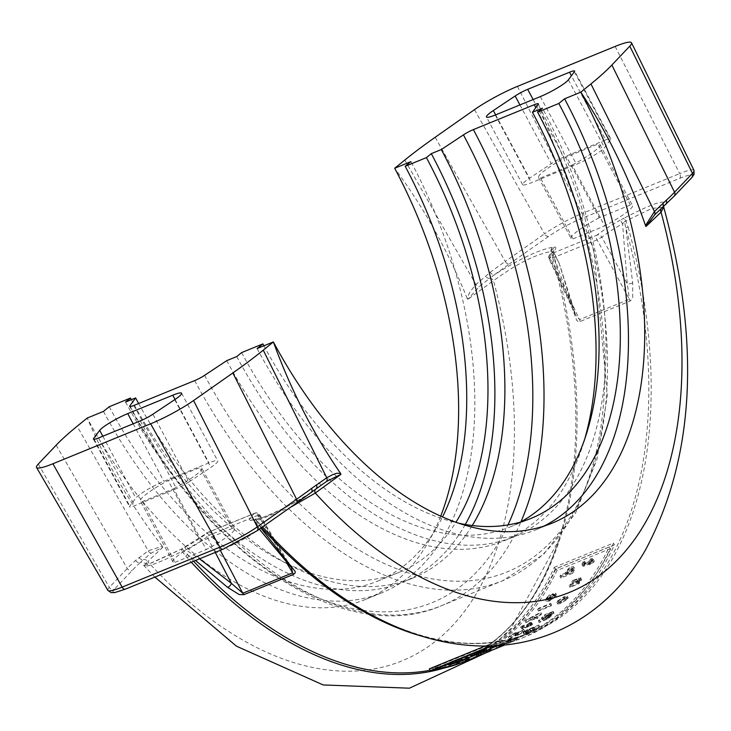 <?xml version="1.0" encoding="UTF-8"?>
<svg xmlns="http://www.w3.org/2000/svg" width="731" height="731" viewBox="0 0 731 731"><rect width="100%" height="100%" fill="white"/><g stroke="black" fill="none" stroke-linecap="round" stroke-linejoin="round"><path stroke-width="0.55" stroke-dasharray="3.65 2.74" d="M539.332 610.111L551.677 605.067A425.652 247.782 -112.2 0 1 550.872 606.036L538.528 611.079A425.652 247.782 67.8 0 0 539.332 610.111L538.409 608.384A423.688 246.639 -112.2 0 1 537.605 609.352L549.95 604.309A423.688 246.639 67.8 0 0 550.754 603.331L538.409 608.384M551.677 605.067L550.754 603.331M550.872 606.036L549.95 604.309M538.528 611.079L537.605 609.352M511.042 641.882L512.678 641.215A425.652 247.782 -112.2 0 1 512.614 641.251L510.613 642.458A425.652 247.782 67.8 0 0 514.889 640.292L507.003 643.929L511.042 641.882L510.119 640.155L506.08 642.193L513.975 638.565A423.688 246.639 -112.2 0 1 509.69 640.721L511.691 639.524A423.688 246.639 67.8 0 0 511.755 639.488L510.119 640.155M518.06 639.077L517.137 637.35L518.06 639.077M514.889 640.292L513.975 638.565M510.613 642.458L509.69 640.721M514.03 641.014L515.026 640.356A425.652 247.782 -112.2 0 1 511.746 641.992L514.03 641.014L513.107 639.287L510.823 640.255A423.688 246.639 67.8 0 0 514.103 638.629L513.107 639.287M511.746 641.992L510.823 640.255M512.678 641.215L511.755 639.488M512.614 641.251L511.691 639.524M511.143 641.937L510.22 640.21M509.48 642.741L508.73 643.161L507.807 641.434L508.557 641.014L509.48 642.741M516.452 639.808L515.529 638.081L515.053 638.391L515.976 640.118L516.452 639.808M515.026 640.356L514.103 638.629M500.214 645.491L499.876 644.861L491.004 648.479A423.688 246.639 -112.2 0 1 489.889 648.872M498.944 645.592L498.761 645.245A423.688 246.639 67.8 0 0 499.876 644.861M491.945 650.234L491.004 648.479M497.692 645.683L498.761 645.245M527.362 631.767L539.706 626.714A425.652 247.782 -112.2 0 1 538.747 627.39L526.905 633.256L524.072 634.27L526.402 632.443A425.652 247.782 67.8 0 0 527.362 631.767L526.448 630.049A423.688 246.639 -112.2 0 1 525.488 630.725L523.158 632.553L525.982 631.538L537.833 625.672A423.688 246.639 67.8 0 0 538.793 624.996L526.448 630.049M526.402 632.443L525.488 630.725M527.307 632.068L526.384 630.35M525.699 632.945L524.776 631.228M524.072 634.27L524.438 633.713L523.524 632.004L523.158 632.553L524.072 634.27M527.024 630.862L525.169 631.264L527.645 629.839L532.762 627.746L527.024 630.862L527.946 632.58L532.89 630.14L533.685 629.464L532.762 627.746M524.748 631.639L525.169 631.264L526.082 632.982L525.662 633.357L524.748 631.639M533.685 629.464L528.559 631.557L526.082 632.982L527.946 632.58M539.706 626.714L538.793 624.996M538.747 627.39L537.833 625.672M534.918 628.962L534.005 627.244M531.163 631.337L530.24 629.619M528.559 631.557L527.645 629.839M477.873 651.431L482.762 649.457A423.688 246.639 -112.2 0 1 481.729 649.676L477.014 651.604A423.688 246.639 67.8 0 0 477.873 651.431L478.75 653.066M481.29 652.034L480.578 650.7M484.945 651.074L483.995 649.292L484.936 651.065M470.38 654.894L470.015 654.199L481.83 649.366A423.688 246.639 67.8 0 0 484.205 648.89L485.914 648.653L484.196 649.548L476.74 651.933A423.688 246.639 -112.2 0 1 475.671 652.153L471.267 653.953A423.688 246.639 -112.2 0 1 470.015 654.199M472.226 655.734L471.267 653.953M482.195 650.06L481.83 649.366M482.679 651.458L481.729 649.676M477.964 653.386L477.014 651.604M476.63 653.934L475.671 652.153M545.189 617.037A425.652 247.782 67.8 0 0 546.066 616.187L553.988 613.19L548.963 618.07A425.652 247.782 -112.2 0 1 548.058 618.855L539.195 622.483A425.652 247.782 67.8 0 0 540.099 621.697L549.027 617.467L542.219 619.806A425.652 247.782 67.8 0 0 543.106 618.993L549.685 616.306L552.124 614.278L545.189 617.037L544.275 615.319L551.201 612.56L548.771 614.597L542.192 617.275A423.688 246.639 -112.2 0 1 541.296 618.088L548.104 615.749L539.176 619.989A423.688 246.639 -112.2 0 1 538.281 620.774L547.144 617.147A423.688 246.639 67.8 0 0 548.049 616.361L553.075 611.481L545.143 614.479A423.688 246.639 -112.2 0 1 544.275 615.319M552.124 614.278L551.201 612.56L552.124 614.278M549.685 616.306L548.771 614.597M543.106 618.993L542.192 617.275M542.219 619.806L541.296 618.088M549.145 617.046L548.232 615.328L549.145 617.046M546.724 618.993L545.81 617.275M546.066 616.187L545.143 614.479M553.988 613.19L553.075 611.481L552.737 612.212L553.65 613.921L553.988 613.19M550.516 616.05L549.602 614.332L550.516 616.05M547.985 618.472L547.071 616.754M548.963 618.07L548.049 616.361M548.058 618.855L547.144 617.147M539.195 622.483L538.281 620.774M540.099 621.697L539.176 619.989M503.833 645.181L502.983 643.591L501.429 644.23A423.688 246.639 -112.2 0 1 500.168 644.669L501.713 644.038A423.688 246.639 67.8 0 0 502.983 643.591M502.398 645.309L501.713 644.038M502.361 645.976L501.429 644.23M500.589 645.464L500.168 644.669M584.142 563.482L585.485 562.934A425.652 247.782 -112.2 0 1 585.449 563.016L584.654 564.972L590.511 562.724A425.652 247.782 67.8 0 0 591.699 560.394L592.932 559.891A425.652 247.782 -112.2 0 1 591.745 562.212L594.294 561.17A425.652 247.782 -112.2 0 1 593.636 562.422L591.087 563.464A425.652 247.782 -112.2 0 1 590.639 564.305L589.405 564.807A425.652 247.782 67.8 0 0 589.853 563.966L583.046 566.306L584.142 563.482L583.192 561.7L581.977 564.396L588.903 562.185A423.688 246.639 -112.2 0 1 588.455 563.025L589.689 562.523A423.688 246.639 67.8 0 0 590.136 561.682L592.686 560.64A423.688 246.639 67.8 0 0 593.334 559.389L590.785 560.43A423.688 246.639 67.8 0 0 591.982 558.1L590.749 558.603A423.688 246.639 -112.2 0 1 589.552 560.933L583.694 563.19L584.489 561.225A423.688 246.639 67.8 0 0 584.526 561.152L583.192 561.7M589.853 563.966L588.903 562.185M589.405 564.807L588.455 563.025M590.639 564.305L589.689 562.523M591.087 563.464L590.136 561.682M593.636 562.422L592.686 560.64M594.294 561.17L593.334 559.389M591.745 562.212L590.785 560.43M592.932 559.891L591.982 558.1M585.485 562.934L584.526 561.152M585.449 563.016L584.489 561.225M584.645 564.14L583.685 562.358L584.645 564.14M590.511 562.724L589.552 560.933M591.699 560.394L590.749 558.603M565.1 598.314L568.206 597.784L567.658 598.991L560.823 603.44L557.735 604.016L558.292 602.819L565.1 598.314L564.177 596.587L557.369 601.092L556.812 602.289L559.9 601.723L566.735 597.264L567.283 596.048L564.177 596.587M566.379 599.521L564.277 599.338L559.58 602.298L561.664 602.463L566.379 599.521L566.708 598.808L565.785 597.081L560.741 600.736L558.658 600.571L563.354 597.602L565.456 597.784M559.58 602.298L559.252 602.993L558.329 601.266L558.658 600.571L559.58 602.298M478.028 656.082L491.214 650.681L490.282 648.945L485.996 650.681L476.21 654.693L477.306 654.263L478.028 656.082M479.947 653.139L486.828 650.352M479.326 655.543L478.394 653.806L488.281 649.768M488.134 649.832L489.057 651.568L484.543 653.413M489.596 649.229L490.282 648.945M573.47 582.187L581.556 579.528L578.696 583.055L579.683 582.653A425.652 247.782 -112.2 0 1 578.943 583.749L570.07 587.377A425.652 247.782 67.8 0 0 570.81 586.28L577.435 583.566L579.637 581.428L579.656 580.652L572.748 583.32A425.652 247.782 67.8 0 0 573.47 582.187L572.537 580.432A423.688 246.639 -112.2 0 1 571.816 581.565L578.714 578.897L578.705 579.674L576.503 581.821L569.878 584.526A423.688 246.639 -112.2 0 1 569.138 585.622L578.011 582.004A423.688 246.639 67.8 0 0 578.742 580.898L577.764 581.3L580.624 577.773L572.537 580.432M579.637 581.428L578.714 578.897L579.637 581.428M570.07 587.377L569.138 585.622M570.81 586.28L569.878 584.526M578.943 583.749L578.011 582.004M579.683 582.653L578.742 580.898M578.696 583.055L577.764 581.3M577.435 583.566L576.503 581.821M572.748 583.32L571.816 581.565M500.671 646.341L496.641 647.968A425.652 247.782 67.8 0 0 497.363 647.593L502.197 645.592L501.274 643.865L496.44 645.866A423.688 246.639 -112.2 0 1 495.719 646.241L500.068 644.477A423.688 246.639 67.8 0 0 501.274 643.865M497.363 647.593L496.44 645.866M496.641 647.968L495.719 646.241M502.197 645.592A425.652 247.782 -112.2 0 1 500.991 646.204L500.068 644.477M454.417 663.072L453.467 661.29L459.808 659.134L453.467 661.29L454.783 662.853M459.799 659.124L460.749 660.906L459.808 659.134L459.013 659.225L459.963 661.007M466.378 658.814L465.428 657.032A423.688 246.639 -112.2 0 1 465.382 657.05L457.825 659.371L461.718 658.512L455.87 660.934L451.657 661.838L454.984 660.257L465.428 657.032M466.332 658.823L465.382 657.05M458.776 661.162L457.825 659.371M457.633 661.628L456.683 659.837M451.968 662.423L451.657 661.838L451.895 662.45M509.26 638.867L517 633.96L518.507 633.878L517.603 634.782L518.462 634.755L521.87 632.845L522.656 631.776L521.742 630.067L522.656 631.776A425.652 247.782 67.8 0 0 522.729 631.721L521.815 630.003A423.688 246.639 -112.2 0 1 521.742 630.067L520.956 631.127L516.689 633.064L517.776 631.812L518.507 633.878L517.594 632.16L516.086 632.242L509.891 635.714L508.347 637.149L510.32 636.345A423.688 246.639 67.8 0 0 510.393 636.29L511.307 638.008A425.652 247.782 -112.2 0 1 511.234 638.062L509.26 638.867L508.347 637.149M511.234 638.062L510.32 636.345M522.729 631.721L524.602 630.954L523.168 632.333L517.256 635.577L515.611 636.098L516.625 634.819L515.73 634.855L511.307 638.008L510.393 636.29L511.179 635.212L514.816 633.137L515.711 633.101L514.697 634.38L516.342 633.859L522.245 630.625L523.688 629.236L521.815 630.003M516.625 634.819L515.73 634.855L514.816 633.137L515.711 633.101L516.625 634.819M515.812 635.614L514.889 633.896L515.812 635.614M517.603 634.782L518.462 634.755L517.548 633.037L516.689 633.064L517.603 634.782M524.602 630.954L523.688 629.236M467.228 658.467L466.881 657.818A423.688 246.639 67.8 0 0 467.593 657.598M466.999 660.056L466.058 658.293A423.688 246.639 -112.2 0 1 464.614 658.741L466.881 657.818M468.324 657.37L466.058 658.293M541.671 613.967A425.652 247.782 -112.2 0 1 540.794 614.899L532.862 619.029L538.043 617.768A425.652 247.782 -112.2 0 1 537.121 618.709L530.532 620.272L525.918 622.721A425.652 247.782 67.8 0 0 526.841 621.779L541.671 613.967L540.748 612.24L525.918 620.062A423.688 246.639 -112.2 0 1 525.004 621.003L529.61 618.554L536.198 616.991A423.688 246.639 67.8 0 0 537.13 616.05L531.94 617.311L539.88 613.181A423.688 246.639 67.8 0 0 540.748 612.24M526.841 621.779L525.918 620.062M525.918 622.721L525.004 621.003M530.532 620.272L529.61 618.554M537.121 618.709L536.198 616.991M540.794 614.899L539.88 613.181M532.862 619.029L531.94 617.311M538.043 617.768L537.13 616.05M504.271 644.504A425.652 247.782 -112.2 0 1 503.074 645.144L498.716 646.898A425.652 247.782 67.8 0 0 499.428 646.515L504.271 644.504L503.348 642.777L498.515 644.788A423.688 246.639 -112.2 0 1 497.793 645.171L502.151 643.417A423.688 246.639 67.8 0 0 503.348 642.777M503.074 645.144L502.151 643.417M498.716 646.898L497.793 645.171M499.428 646.515L498.515 644.788M549.383 597.346L551.01 596.679A425.652 247.782 -112.2 0 1 550.973 596.743L547.967 600.178L550.087 600.05A425.652 247.782 67.8 0 0 553.203 595.701L556.556 594.833L556.245 596.258L549.42 601.056L546.459 601.476L549.383 597.346L548.451 595.601L545.536 599.74L548.488 599.319L555.313 594.513L555.624 593.088L552.27 593.956A423.688 246.639 -112.2 0 1 549.164 598.314L547.044 598.442L550.041 594.997A423.688 246.639 67.8 0 0 550.087 594.933L548.451 595.601M556.556 594.833L555.624 593.088L556.556 594.833M553.203 595.701L552.27 593.956M550.087 600.05L549.164 598.314M553.376 598.351L555.14 595.911L553.614 596.277A425.652 247.782 -112.2 0 1 551.229 599.584L553.376 598.351L552.444 596.615L550.297 597.848A423.688 246.639 67.8 0 0 552.682 594.531L554.208 594.166L552.444 596.615M551.229 599.584L550.297 597.848M551.01 596.679L550.087 594.933M550.973 596.743L550.041 594.997M549.721 597.83L548.789 596.094M555.14 595.911L554.208 594.166L554.043 595.08L554.975 596.816L555.14 595.911M553.614 596.277L552.682 594.531M521.642 628.514L524.218 626.97A425.652 247.782 -112.2 0 1 524.173 627.015L522.976 628.231L528.796 625.91A425.652 247.782 67.8 0 0 530.441 624.429L531.675 623.927A425.652 247.782 -112.2 0 1 530.03 625.407L532.579 624.365A425.652 247.782 -112.2 0 1 531.675 625.16L529.134 626.202A425.652 247.782 -112.2 0 1 528.522 626.732L527.289 627.235A425.652 247.782 67.8 0 0 527.892 626.705L522.985 628.715L521.642 628.514L520.728 626.805L520.216 627.49L521.13 629.199L521.642 628.514M523.168 627.783L522.062 626.513L523.25 625.297A423.688 246.639 67.8 0 0 523.305 625.252L520.728 626.805L522.071 626.997L526.978 624.996A423.688 246.639 -112.2 0 1 526.375 625.526L527.608 625.014A423.688 246.639 67.8 0 0 528.211 624.484L530.761 623.442A423.688 246.639 67.8 0 0 531.665 622.648L529.116 623.689A423.688 246.639 67.8 0 0 530.761 622.209L529.518 622.711A423.688 246.639 -112.2 0 1 527.883 624.201L522.254 626.065L523.168 627.783M530.441 624.429L529.518 622.711M531.675 623.927L530.761 622.209M528.796 625.91L527.883 624.201M524.173 627.015L523.25 625.297M524.218 626.97L523.305 625.252M522.884 627.518L521.961 625.8M530.03 625.407L529.116 623.689M532.579 624.365L531.665 622.648M531.675 625.16L530.761 623.442M529.134 626.202L528.211 624.484M528.522 626.732L527.608 625.014M527.289 627.235L526.375 625.526M527.892 626.705L526.978 624.996M572.684 573.25L560.869 578.084A425.652 247.782 67.8 0 0 561.563 576.786L565.977 574.986A425.652 247.782 67.8 0 0 566.562 573.89L569.339 570.427L572.41 568.471L574.621 568.508L574.009 570.801A425.652 247.782 -112.2 0 1 572.684 573.25L571.733 571.468A423.688 246.639 67.8 0 0 573.058 569.02L573.643 566.671L574.621 568.508L573.671 566.726L571.45 566.68L568.38 568.636L565.611 572.108A423.688 246.639 -112.2 0 1 565.026 573.214L560.613 575.014A423.688 246.639 -112.2 0 1 559.919 576.302L571.733 571.468M565.977 574.986L565.026 573.214M561.563 576.786L560.613 575.014M567.311 574.438L572.026 572.51A425.652 247.782 67.8 0 0 572.601 571.432L573.077 569.86L571.651 569.878L569.604 571.158L567.786 573.552A425.652 247.782 -112.2 0 1 567.311 574.438L566.361 572.665A423.688 246.639 67.8 0 0 566.836 571.77L568.654 569.376L570.701 568.088L572.126 568.069L571.651 569.65A423.688 246.639 -112.2 0 1 571.075 570.737L566.361 572.665M572.026 572.51L571.075 570.737M560.869 578.084L559.919 576.302M572.108 568.033L573.077 569.86L572.108 568.033M569.604 571.158L568.654 569.376M464.907 659.289A423.688 246.639 67.8 0 0 467.794 658.147A423.688 246.639 67.8 0 0 556.081 568.681L609.261 546.934A423.688 246.639 -112.2 0 1 520.975 636.399A423.688 246.639 -112.2 0 1 487.888 645.537L434.707 667.284A423.688 246.639 67.8 0 0 444.676 665.402M452.425 663.437A423.688 246.639 67.8 0 0 462.595 660.157M465.583 661.171A425.652 247.782 67.8 0 0 555.313 569.083L614.405 544.924A425.652 247.782 -112.2 0 1 524.675 637.012A425.652 247.782 -112.2 0 1 493.242 645.902M497.774 645.665A425.652 247.782 67.8 0 0 521.724 638.218A425.652 247.782 67.8 0 0 610.221 548.734L557.04 570.482A425.652 247.782 -112.2 0 1 477.005 656.182M488.847 647.337L487.888 645.537M610.221 548.734L609.261 546.934M435.667 669.084L434.707 667.284M555.313 569.083L554.345 567.274A423.688 246.639 -112.2 0 1 464.843 659.353A423.688 246.639 -112.2 0 1 429.325 668.847M489.13 646.021L488.418 644.687A423.688 246.639 67.8 0 0 523.935 635.193A423.688 246.639 67.8 0 0 613.437 543.115L554.345 567.274M485.082 646.049L488.418 644.687M557.04 570.482L556.081 568.681M614.405 544.924L613.437 543.115M661.299 208.518A3.929 3.472 46.3 0 1 661.656 208.116L663.73 205.74L663.73 207.193L651.787 208.436L625.864 221L628.157 227.167A3.929 0.64 164.6 0 0 625.8 227.944L632.69 282.888L632.726 297.444L631.904 299.299L630.012 301.108L580.176 321.494L577.956 321.357L576.658 320.37L554.061 257.285A3.929 0.64 164.6 0 0 552.737 258.016L551.073 251.583A3.929 3.792 -86.2 0 1 552.938 247.252A3.929 3.116 72.7 0 0 551.768 251.546L551.073 251.583C536.006 254.077 516.808 263.781 493.48 280.677A3.929 2.741 -126.1 0 0 489.615 278.319L479.18 286.689L467.831 299.354L467.283 297.819L469.951 291.907L475.908 284.542L490.263 272.261A240.353 33.937 151.9 0 1 505.231 261.442A3.929 2.549 -125.1 0 0 509.461 263.9A236.433 33.379 -28.1 0 0 494.741 274.554A3.929 2.842 53.3 0 1 490.263 272.261M260.903 528.093L259.542 525.507A3.929 1.672 138 0 1 261.159 525.324L256.937 520.728L290.454 507.332M107.85 590.346A34.247 4.834 151.9 0 1 109.348 587.377L127.258 568.508A240.353 33.937 151.9 0 1 135.601 560.403L148.21 550.772L162.273 546.267L162.785 547.181L151.216 553.148L143.377 559.608A3.929 3.472 46.3 0 1 147.726 561.572L144.473 565.337L144.829 565.977L147.004 566.059L153.684 564.231L164.438 559.9L182.147 551.311L185.738 556.163A3.929 1.672 138 0 1 187.803 554.838L195.524 560.476M605.652 139.941L563.848 157.037A12.272 1.736 -28.1 0 0 551.311 163.698L529.491 178.245A21.098 2.979 -28.1 0 0 522.619 184.696A21.098 2.979 -28.1 0 0 531.419 182.723L576.476 164.301A21.098 2.979 -28.1 0 0 604.519 147.571L610.549 139.484A12.272 1.736 -28.1 0 0 610.769 138.799A12.272 1.736 -28.1 0 0 605.652 139.941L571.404 75.786M572.199 165.078A34.841 4.916 -28.1 0 0 600.005 144.656A34.841 4.916 -28.1 0 0 597.894 144.117L566.653 156.891A34.841 4.916 -28.1 0 0 538.528 177.478A34.841 4.916 -28.1 0 0 540.511 178.035L572.199 165.078L604.692 225.934A34.841 4.916 -28.1 0 0 632.498 205.512A34.841 4.916 -28.1 0 0 630.387 204.963L597.894 144.117M630.387 204.963L599.146 217.747L566.653 156.891M599.146 217.747A34.841 4.916 -28.1 0 0 571.021 238.333A34.841 4.916 -28.1 0 0 573.003 238.891L540.511 178.035M573.003 238.891L604.692 225.934M138.625 403.512A328.786 191.394 67.8 0 0 412.887 578.066A328.786 191.394 67.8 0 0 472.244 525.525M125.586 402.013A328.786 191.394 67.8 0 0 402.882 582.159A328.786 191.394 67.8 0 0 465.272 524.492M131.333 399.665A318.287 185.281 67.8 0 0 398.907 572.437A318.287 185.281 67.8 0 0 455.98 522.208M109.23 406.728A318.287 185.281 67.8 0 0 377.671 581.118A318.287 185.281 67.8 0 0 442.547 516.881M103.482 411.398A330.65 192.481 67.8 0 0 382.35 592.567A330.65 192.481 67.8 0 0 410.932 161.624M162.273 546.276C132.375 507.753 107.356 465.007 87.236 418.041A330.65 192.481 67.8 0 0 366.103 599.21A330.65 192.481 67.8 0 0 440.738 516.077M257.12 348.577A330.65 192.481 67.8 0 0 535.987 529.747A330.65 192.481 67.8 0 0 543.983 526.101M665.575 204.534A3.929 3.399 47.7 0 1 664.835 205A236.433 33.379 -28.1 0 0 673.041 197.023L690.941 178.154A30.327 4.285 -28.1 0 0 679.638 178.373L581.913 218.331A30.327 4.285 -28.1 0 0 548.743 236.305L509.461 263.9M554.738 246.95A42.444 5.994 151.9 0 1 550.845 253.949A3.929 3.216 -129.9 0 0 550.16 254.361A3.929 3.216 -129.9 0 0 549.602 258.509A38.524 5.437 -28.1 0 0 554.016 252.725A38.524 5.437 -28.1 0 0 553.129 252.158A3.929 3.838 102.4 0 1 554.738 246.95L552.938 247.252C539.615 249.463 520.216 258.564 494.741 274.554L489.615 278.319A3.929 2.933 -128.5 0 1 485.521 275.98M658.128 211.478L664.835 205C666.946 198.567 653.34 202.971 623.982 218.203L625.864 221A3.929 0.521 150 0 0 624.53 221.795A3.929 1.243 -115.4 0 1 623.982 218.203L620.034 220.25A3.929 0.576 60.7 0 1 622.574 223.768A38.524 5.437 -28.1 0 0 601.796 237.164A3.929 3.061 -128.4 0 0 597.145 235.016A42.444 5.994 151.9 0 1 620.034 220.25M162.785 547.181L147.726 561.572A401.292 233.6 67.8 0 0 437.366 639.808A401.292 233.6 67.8 0 0 493.48 280.677L467.831 299.354M658.96 210.702L661.656 208.116A3.929 3.472 46.3 0 1 662.021 207.823A3.929 3.317 47.4 0 0 662.286 207.613M559.114 263.105L572.318 306.344A3.929 0.959 -9.1 0 1 573.195 306.792L559.114 263.105L553.129 252.158L551.768 251.546L554.061 257.285A423.688 246.639 -112.2 0 1 458.511 661.939A423.688 246.639 -112.2 0 1 430.093 670.29M632.69 282.888A3.929 1.124 -12.5 0 1 627.299 283.856L601.796 237.164L597.081 239.805L550.79 258.737A3.929 0.521 154.7 0 1 549.127 259.057A3.929 0.521 154.7 0 1 549.602 258.509L572.318 306.344L575.461 314.787L573.195 306.792A3.929 0.959 -9.1 0 1 571.806 307.788M426.767 637.514A423.688 246.639 67.8 0 0 530.258 632.607A423.688 246.639 67.8 0 0 625.8 227.944L624.53 221.795L622.574 223.768L627.299 283.856L629.391 299.226A3.929 2.284 -112.2 0 1 630.012 301.108M580.176 321.494A3.929 2.284 67.8 0 0 579.555 319.611L629.391 299.226L597.081 239.805A3.929 2.284 67.8 0 1 597.145 235.016L550.845 253.949A3.929 2.284 -112.2 0 0 550.79 258.737L579.555 319.611L575.461 314.787M467.246 298.504C448.14 251.217 423.953 207.805 394.676 168.267M189.046 481.921A12.272 1.736 151.9 0 1 176.518 488.582L134.705 505.678A12.272 1.736 151.9 0 1 129.588 506.821A12.272 1.736 151.9 0 1 129.816 506.144L135.838 498.058A21.098 2.979 151.9 0 1 163.881 481.318L208.938 462.897A21.098 2.979 151.9 0 1 217.747 460.932A21.098 2.979 151.9 0 1 210.875 467.374L189.046 481.921L152.898 414.212M173.713 488.728A34.841 4.916 -28.1 0 0 201.829 468.142A34.841 4.916 -28.1 0 0 199.846 467.584L168.157 480.541A34.841 4.916 -28.1 0 0 140.361 500.963A34.841 4.916 -28.1 0 0 142.463 501.512L173.713 488.728L206.206 549.584A34.841 4.916 -28.1 0 0 234.322 528.997A34.841 4.916 -28.1 0 0 232.339 528.44L199.846 467.584M232.339 528.44L200.65 541.397L168.157 480.541M200.65 541.397A34.841 4.916 -28.1 0 0 172.854 561.819A34.841 4.916 -28.1 0 0 174.956 562.358L142.463 501.512M174.956 562.358L206.206 549.584M135.601 560.403A3.929 3.399 -132.3 0 0 140.516 562.331A236.433 33.379 -28.1 0 0 132.311 570.308L114.401 589.168A30.327 4.285 -28.1 0 0 125.714 588.958L223.439 548.999A30.327 4.285 -28.1 0 0 256.608 531.026L295.881 503.421A236.433 33.379 -28.1 0 0 310.611 492.776L311.47 492.182M254.516 519.586A3.929 3.792 93.8 0 0 252.414 520.079A3.929 3.116 -107.3 0 1 253.063 519.759A3.929 3.116 -107.3 0 1 256.325 520.929A3.929 0.74 136 0 1 256.937 520.728A3.929 3.792 93.8 0 0 254.516 519.586C254.105 522.491 301.93 501.256 315.737 489.149A3.929 2.741 -126.1 0 1 315.792 489.112L315.938 488.993M139.073 557.433A3.929 3.326 -129.8 0 0 143.377 559.608L140.516 562.331L148.932 563.985L181.297 549.118L182.147 551.311A3.929 1.59 154 0 1 183.572 550.681A3.929 1.243 64.6 0 0 181.516 549.008A3.929 1.243 64.6 0 0 181.361 549.127L185.309 547.08A3.929 0.576 -119.3 0 0 185.226 547.08A3.929 0.576 -119.3 0 0 186.304 550.178A38.524 5.437 -28.1 0 0 207.083 536.782A3.929 3.061 51.6 0 1 207.604 532.661A3.929 3.061 51.6 0 1 208.207 532.314A42.444 5.994 151.9 0 1 185.309 547.08M193.651 561.244A423.688 246.639 -112.2 0 1 187.803 554.838L183.572 550.681L186.304 550.178L199.536 558.84M254.498 519.586A3.929 3.929 0 0 0 253.072 519.759A3.929 3.116 -107.3 0 1 253.072 519.759L252.469 519.924L253.291 519.979A3.929 3.838 -77.6 0 1 253.291 519.969A3.929 3.838 -77.6 0 1 255.749 521.788L259.45 529.107L254.891 521.267A38.524 5.437 -28.1 0 0 255.749 521.788L256.325 520.929L259.542 525.507A423.688 246.639 67.8 0 0 261.506 527.672M260.318 530.642L286.351 560.851A3.929 1.928 -49.3 0 0 286.607 562.468M310.611 492.776C285.145 508.758 265.746 517.85 252.414 520.079L250.614 520.381A3.929 3.838 -77.6 0 1 253.282 519.969L254.891 521.267A38.524 5.437 -28.1 0 1 259.286 515.437A3.929 3.216 50.1 0 0 254.507 513.381L208.207 532.314A3.929 2.284 -112.2 0 1 208.554 532.104A3.929 2.284 -112.2 0 1 211.798 534.142L258.098 515.209A3.929 0.585 149.1 0 1 259.706 514.798A3.929 0.585 149.1 0 1 259.286 515.437L286.351 560.851L291.386 567.704M215.252 552.408L207.083 536.782A3.929 0.74 152.3 0 1 211.798 534.142L220.305 550.342M226.747 360.648A328.786 191.394 67.8 0 0 504.043 540.794A328.786 191.394 67.8 0 0 584.124 441.04M236.753 356.554A328.786 191.394 67.8 0 0 514.048 536.7A328.786 191.394 67.8 0 0 542.466 108.188M241.641 352.589A318.287 185.281 67.8 0 0 510.074 526.978A318.287 185.281 67.8 0 0 520.463 522.071M263.891 345.809A318.287 185.281 67.8 0 0 459.169 523.305M509.644 642.924L508.721 641.197M508.191 643.271L507.268 641.544M517.256 639.588L516.333 637.852M515.711 639.963L514.788 638.236M509.608 642.576L508.685 640.84M526.905 633.256L525.982 631.538M532.89 630.14L531.976 628.422M534.096 629.693L533.182 627.975M483.611 651.266L482.862 649.868M483.721 651.248L482.762 649.457M485.146 651.321L484.196 649.548M477.69 653.715L476.74 651.933M481.711 652.591L480.76 650.809M550.324 614.935L549.401 613.218M548.944 616.598L548.031 614.89M547.345 617.704L546.432 615.995M551.905 613.802L550.991 612.085M584.937 565.977L583.987 564.195M583.174 564.99L582.223 563.208M586.28 564.451L585.33 562.66M564.277 599.338L563.354 597.602M561.664 602.463L560.741 600.736M567.658 598.991L566.735 597.264M560.823 603.44L559.9 601.723M558.292 602.819L557.369 601.092M486.919 652.418L485.996 650.681M482.597 654.208L481.665 652.463M486.499 652.609L485.567 650.873M481.848 654.51L480.925 652.774M479.344 655.543L478.412 653.806M581.246 580.551L580.313 578.797M579.226 579.838L578.294 578.084M577.81 581.246L576.869 579.5M459.114 661.208L458.383 659.837M465.473 658.96L464.523 657.178M461.425 660.166L460.612 658.631M462.668 660.294L462.421 659.828M460.667 661.29L459.717 659.517M456.866 661.939L455.916 660.148M461.279 658.613L460.959 658.028M455.395 661.025L454.984 660.257M453.622 663.629L452.672 661.847M456.82 662.706L455.87 660.934M510.805 637.423L509.891 635.714M512.093 636.92L511.179 635.212M517.256 635.577L516.342 633.859M523.168 632.333L522.245 630.625M513.82 635.504L512.906 633.795M517 633.96L516.086 632.242M521.87 632.845L520.956 631.127M549.42 601.056L548.488 599.319M547.117 599.813L546.185 598.068M556.245 596.258L555.313 594.513M554.016 595.363L553.084 593.618M548.213 598.515L547.281 596.77M548.405 599.292L547.473 597.547M524.575 627.637L523.652 625.928M522.985 628.715L522.071 626.997M569.339 570.427L568.38 568.636M572.41 568.471L571.45 566.68M566.562 573.89L565.611 572.108M567.786 573.552L566.836 571.77M572.601 571.432L571.651 569.65M574.009 570.801L573.058 569.02M571.651 569.878L570.701 568.088M574.392 71.775L610.549 139.484M568.371 79.853L604.519 147.571M540.328 96.593L576.476 164.301M495.271 115.014L531.419 182.723M495.645 114.858L529.491 178.245M519.933 104.926L551.311 163.698M533.137 99.526L563.848 157.037M435.201 137.264L505.231 261.442L544.513 233.838A3.929 2.549 -125.1 0 0 548.743 236.305M474.483 109.659L544.513 233.838A34.247 4.834 151.9 0 1 581.967 213.543A3.929 2.284 -112.2 0 1 581.913 218.331M517.42 86.395L581.967 213.543L679.693 173.585A3.929 2.284 -112.2 0 1 679.638 178.373M691.965 177.432A3.929 3.573 43.5 0 1 690.941 178.154M615.136 46.437L679.693 173.585A34.247 4.834 151.9 0 1 693.993 170.405M674.055 196.292A3.929 3.573 43.5 0 1 673.041 197.023M404.81 160.043L475.908 284.542A3.929 3.088 -136.9 0 0 479.18 286.689M628.157 227.167A424.547 247.142 -112.2 0 1 373.614 616.005C431.281 645.665 483.502 651.193 530.258 632.607L523.935 635.193M262.584 526.905A424.547 247.142 -112.2 0 1 261.159 525.324M140.361 420.873L176.518 488.582M174.718 399.665L210.875 467.374M175.056 399.437L208.938 462.897M133.179 423.816L163.881 481.318M102.824 436.224L135.838 498.058M94.125 439.313L129.816 506.144M98.557 437.97L134.705 505.678M38.277 464.048L109.348 587.377A3.929 3.573 -136.5 0 0 114.401 589.168M56.177 445.188L127.258 568.508A3.929 3.573 -136.5 0 0 132.311 570.308M151.216 553.148A3.929 3.171 59.1 0 1 148.21 550.772L77.111 426.274M250.614 520.381A42.444 5.994 151.9 0 1 254.507 513.381A3.929 2.284 67.8 0 1 254.845 513.18A3.929 2.284 67.8 0 1 258.098 515.209L286.15 562.066M185.738 556.163A424.547 247.142 67.8 0 0 191.266 562.221M444.055 668.07A424.547 247.142 67.8 0 0 558.648 540.346A424.547 247.142 67.8 0 0 552.737 258.016M130.237 406.555A358.738 208.828 67.8 0 0 508.008 524.913M133.81 405.486A365.198 212.593 67.8 0 0 441.816 605.579A365.198 212.593 67.8 0 0 520.929 521.824M194.674 380.595A365.198 212.593 67.8 0 0 502.681 580.688A365.198 212.593 67.8 0 0 535.796 107.64M204.616 375.314A358.738 208.828 67.8 0 0 538.683 553.102A358.738 208.828 67.8 0 0 538.18 104.323M507.003 643.929L506.08 642.193M515.62 638.062L516.543 639.789M523.844 634.252L522.93 632.543M552.325 614.296L551.412 612.578M549.346 617.055L548.433 615.347M554.107 613.263L553.193 611.545M551.137 616.032L550.215 614.314M582.927 566.178L581.977 564.396M584.453 564.88L583.493 563.098M568.206 597.784L567.283 596.048M557.735 604.016L556.812 602.289M488.573 649.649L489.496 651.394M477.928 653.998L478.86 655.744M581.556 579.528L580.624 577.773M579.884 580.752L578.952 578.998M453.421 661.363L454.371 663.154M516.753 634.581L515.839 632.872M515.51 636.052L514.587 634.334M517.447 635.029L516.534 633.311M546.459 601.476L545.536 599.74M548.003 600.361L547.071 598.616M554.363 594.276L555.295 596.012M522.811 628.221L521.897 626.504M467.794 658.147L468.562 657.836M489.998 649.073L520.975 636.399M521.724 638.218L524.675 637.012M485.302 653.103L511.015 628.258L558.648 540.346C538.281 601.915 504.902 642.448 458.511 661.939L464.843 659.353M610.769 138.799L574.621 71.09M522.619 184.696L486.462 116.987M538.528 177.478L571.021 238.333M600.005 144.656L632.498 205.512M402.882 582.159L412.887 578.066M377.671 581.118L398.907 572.437M366.103 599.21L382.35 592.567M535.987 529.747L552.243 523.094M559.069 263.041L554.016 252.725L553.851 250.632L550.16 254.361A3.929 3.929 0 0 0 549.127 259.057L575.516 314.878M181.59 393.214L217.747 460.932M93.44 439.112L129.588 506.821M172.854 561.819L140.361 500.963M234.322 528.997L201.829 468.142M317.318 487.988L315.719 489.158M154.899 577.088L143.313 564.999C140.27 568.033 152.934 562.733 181.297 549.118A3.929 3.929 0 0 1 181.516 549.008L207.604 532.661A3.929 3.929 0 0 1 208.554 532.104L254.845 513.18A3.929 3.929 0 0 1 259.706 514.798L291.422 567.786M260.318 530.615L259.761 529.655M538.336 103.802L593.938 250.541L607.333 395.745L596.989 459.37L575.535 513.061L543.654 554.281L502.681 580.688L441.816 605.579C345.16 647.73 207.96 556.666 129.716 406.399M504.043 540.794L514.048 536.7M510.074 526.978L531.309 518.297"/><path stroke-width="1.1" d="M491.945 650.234L500.808 646.606A425.652 247.782 -112.2 0 1 499.693 646.999L490.83 650.627A425.652 247.782 67.8 0 0 491.945 650.234M500.808 646.606L500.214 645.491M499.693 646.999L498.944 645.592M490.83 650.627L489.889 648.872L497.692 645.683M485.146 651.321L486.864 650.426L485.156 650.672A425.652 247.782 -112.2 0 1 482.78 651.157L470.965 655.99A425.652 247.782 67.8 0 0 472.226 655.734L476.63 653.934A425.652 247.782 67.8 0 0 477.69 653.715L485.146 651.321M485.923 648.662L486.873 650.435L485.713 648.625M484.936 651.065L478.823 653.212A425.652 247.782 -112.2 0 1 477.964 653.386L482.679 651.458A425.652 247.782 67.8 0 0 483.721 651.248L484.945 651.074M470.965 655.99L470.38 654.894M482.78 651.157L482.195 650.06M502.361 645.976L503.915 645.345A425.652 247.782 -112.2 0 1 502.654 645.784L501.1 646.423A425.652 247.782 67.8 0 0 502.361 645.976M502.654 645.784L502.398 645.309M501.1 646.423L500.589 645.464M491.122 650.526L477.142 656.438L489.057 651.568M477.142 656.438L476.21 654.693L479.947 653.139M486.828 650.352L489.998 649.073M484.543 653.413L479.326 655.543M451.968 662.423L452.617 663.62L453.622 663.629L460.667 661.29L462.668 660.285L458.776 661.162L466.332 658.823A425.652 247.782 67.8 0 0 466.378 658.814L461.919 659.819L452.571 663.721L451.621 661.939M459.963 661.007L454.92 663.099L460.749 660.897M467.904 658.192L466.954 656.411L466.058 656.584M466.999 660.056L469.256 659.134A425.652 247.782 -112.2 0 1 467.822 659.572L465.556 660.504A425.652 247.782 67.8 0 0 466.999 660.056M469.256 659.134L468.324 657.37A423.688 246.639 67.8 0 1 467.593 657.598M467.822 659.572L467.228 658.467M465.556 660.504L464.815 659.115M444.676 665.402A423.688 246.639 67.8 0 0 452.425 663.437M462.595 660.157A423.688 246.639 67.8 0 0 464.907 659.289M493.242 645.902A425.652 247.782 -112.2 0 1 489.377 646.496L430.285 670.656A425.652 247.782 67.8 0 0 465.583 661.171L468.534 659.965A425.652 247.782 -112.2 0 1 435.667 669.084L488.847 647.337A425.652 247.782 67.8 0 0 497.774 645.665M477.005 656.182A425.652 247.782 -112.2 0 1 468.534 659.965M430.285 670.656L429.325 668.847L485.082 646.049M489.377 646.496L489.13 646.021M295.251 571.624L260.903 528.093M239.192 594.559L243.916 594.668L293.761 574.292L295.15 572.885L295.251 571.615M227.652 587.395L239.183 594.55M195.524 560.476L227.633 587.395A3.929 2.092 -45.8 0 0 231.38 583.329L199.536 558.84M569.504 72.232A12.272 1.736 151.9 0 1 574.621 71.09A12.272 1.736 151.9 0 1 574.392 71.775L568.371 79.853A21.098 2.979 151.9 0 1 540.328 96.593L495.271 115.014A21.098 2.979 151.9 0 1 486.462 116.987A21.098 2.979 151.9 0 1 493.334 110.536L515.163 95.989A12.272 1.736 151.9 0 1 527.691 89.328L569.504 72.232L571.404 75.786M465.272 524.492A328.786 191.394 67.8 0 0 431.299 153.647L441.305 149.553L463.436 134.888A9.814 1.389 151.9 0 1 473.377 129.606L534.242 104.725A9.814 1.389 151.9 0 1 538.336 103.802A9.814 1.389 151.9 0 1 538.18 104.323L532.46 112.282L542.466 108.188L537.587 112.154L558.822 103.473L564.57 98.804L580.825 92.161C607.461 132.768 629.016 177.249 645.51 225.614L645.966 226.509L654.565 214.978L658.96 210.702M135.601 397.92L125.586 402.013L130.474 398.048L109.23 406.728L103.482 411.398L87.236 418.041L77.111 426.274A245.36 34.64 -28.1 0 0 56.177 445.188L38.277 464.048A39.255 5.546 -28.1 0 0 36.55 467.456A39.255 5.546 -28.1 0 0 52.915 463.765L150.641 423.806A39.255 5.546 -28.1 0 0 193.578 400.542L232.851 372.947A245.36 34.64 -28.1 0 0 263.251 350.158L273.376 341.934L257.12 348.577L262.877 343.908L241.641 352.589L236.753 356.554L226.747 360.648L204.616 375.314A9.814 1.389 151.9 0 1 194.674 380.595L133.81 405.486A9.814 1.389 151.9 0 1 129.716 406.399A9.814 1.389 151.9 0 1 129.871 405.879L135.601 397.92A328.786 191.394 67.8 0 0 138.625 403.512M472.244 525.525A328.786 191.394 67.8 0 0 441.305 149.553M130.474 398.048A318.287 185.281 67.8 0 0 131.333 399.665M455.98 522.208A318.287 185.281 67.8 0 0 426.42 157.613L431.299 153.647M442.547 516.881A318.287 185.281 67.8 0 0 405.184 166.293L426.42 157.613M440.738 516.077A330.65 192.481 67.8 0 0 394.676 168.267L410.932 161.624L405.184 166.293M290.454 507.332L315.289 493.06L340.92 474.337L340.536 473.386C313.252 433.794 290.865 389.97 273.376 341.934A330.65 192.481 67.8 0 0 552.243 523.094A330.65 192.481 67.8 0 0 580.825 92.161L590.95 83.928L654.455 211.533L645.51 225.577M543.983 526.101A330.65 192.481 67.8 0 0 564.57 98.804M394.676 168.267L404.81 160.043A245.36 34.64 151.9 0 1 435.201 137.264L474.483 109.659A39.255 5.546 151.9 0 1 517.42 86.395L615.136 46.437A39.255 5.546 151.9 0 1 631.529 42.8A39.255 5.546 151.9 0 1 629.784 46.154L611.874 65.013A245.36 34.64 151.9 0 1 590.95 83.928M629.784 46.154L692.467 173.338A3.929 3.573 43.5 0 1 691.965 177.432L694.075 174.371L693.993 170.405A34.247 4.834 151.9 0 1 692.467 173.338L674.558 192.198A240.353 33.937 151.9 0 1 666.215 200.312A3.929 3.399 47.7 0 1 665.649 204.47A3.929 3.399 47.7 0 1 665.575 204.534M666.215 200.312L654.455 211.533A3.929 3.079 -136.7 0 1 654.565 214.978M645.966 226.509L661.043 212.164A3.929 3.472 46.3 0 1 661.299 208.518M315.618 489.24A3.929 2.741 -126.1 0 0 315.289 493.06A401.292 233.6 67.8 0 0 604.93 571.286A401.292 233.6 67.8 0 0 661.043 212.164L663.739 207.202L663.73 205.74M152.898 414.212A12.272 1.736 151.9 0 1 140.361 420.873L98.557 437.97A12.272 1.736 151.9 0 1 93.44 439.112A12.272 1.736 151.9 0 1 93.659 438.426L99.69 430.349A21.098 2.979 151.9 0 1 127.733 413.609L172.79 395.188A21.098 2.979 151.9 0 1 181.59 393.214A21.098 2.979 151.9 0 1 174.718 399.665L152.898 414.212M310.611 492.776A3.929 2.842 -126.7 0 0 311.123 492.502A3.929 2.842 -126.7 0 0 311.552 488.454A240.353 33.937 151.9 0 1 296.585 499.273A3.929 2.549 54.9 0 1 296.311 503.211L315.865 489.057A3.929 2.951 53.7 0 1 315.792 489.112L311.47 492.182M340.536 473.386L336.662 473.277L332.587 474.693L326.757 477.763L311.552 488.454M315.938 488.993L326.593 481.437L340.92 474.337M286.607 562.468A3.929 1.928 -49.3 0 0 286.671 562.523A3.929 1.928 -49.3 0 0 288.517 562.505M259.761 529.655L291.386 567.704L292.61 572.839L242.765 593.225L231.38 583.329L215.252 552.408M220.305 550.342L242.765 593.225A3.929 2.284 67.8 0 0 243.916 594.668M293.761 574.292A3.929 2.284 -112.2 0 1 292.61 572.839L286.15 562.066M584.124 441.04A328.786 191.394 67.8 0 0 532.46 112.282M520.463 522.071A318.287 185.281 67.8 0 0 537.587 112.154M262.877 343.908A318.287 185.281 67.8 0 0 263.891 345.809M459.169 523.305A318.287 185.281 67.8 0 0 531.309 518.297A318.287 185.281 67.8 0 0 558.822 103.473M485.156 650.672L484.361 649.174M481.418 654.665L480.514 652.975M489.039 651.586L490.337 651.047L489.414 649.311M462.668 660.285L462.421 659.828L462.668 660.285M467.008 658.366L466.095 656.648M461.919 659.819L461.279 658.613M455.943 662.048L455.395 661.025M430.093 670.29A423.688 246.639 -112.2 0 1 193.651 561.244M261.506 527.672A423.688 246.639 67.8 0 0 426.767 637.514M493.334 110.536L495.645 114.858M515.163 95.989L519.933 104.926M527.691 89.328L533.137 99.526M611.874 65.013L674.558 192.198A3.929 3.573 43.5 0 1 674.055 196.292L691.965 177.432M662.843 203.474A3.929 3.317 47.4 0 1 662.332 207.577A3.929 3.317 47.4 0 1 662.286 207.613M663.748 207.202C700.764 343.305 694.715 457.496 645.592 549.776C592.53 642.403 486.069 675.855 373.614 616.005A424.547 247.142 -112.2 0 1 262.584 526.905M172.79 395.188L175.056 399.437M127.733 413.609L133.179 423.816M99.69 430.349L102.824 436.224M93.659 438.426L94.125 439.313M232.851 372.947L296.585 499.273L257.303 526.877A3.929 2.549 54.9 0 1 257.029 530.807L296.311 503.211M193.578 400.542L257.303 526.877A34.247 4.834 151.9 0 1 219.848 547.172A3.929 2.284 67.8 0 0 223.092 549.2L257.029 530.807M150.641 423.806L219.848 547.172L122.123 587.13A3.929 2.284 67.8 0 0 125.366 589.159L223.092 549.2M52.915 463.765L122.123 587.13A34.247 4.834 151.9 0 1 107.85 590.346L36.55 467.456M263.251 350.158L326.757 477.763A3.929 3.189 59 0 1 326.593 481.437M316.395 484.927A3.929 2.951 53.7 0 1 315.865 489.057L317.364 487.952M191.266 562.221A424.547 247.142 67.8 0 0 444.055 668.07M129.871 405.879A358.738 208.828 67.8 0 0 130.237 406.555M508.008 524.913A358.738 208.828 67.8 0 0 463.436 134.888M520.929 521.824A365.198 212.593 67.8 0 0 473.377 129.606M535.796 107.64A365.198 212.593 67.8 0 0 534.242 104.725M468.562 657.836L476.219 654.702M658.101 211.515L674.055 196.292M693.993 170.405L631.529 42.8M125.366 589.159L114.767 592.576L111.112 592.622L107.85 590.346M317.318 487.988L316.861 488.326M485.302 653.103L409.406 688.2L323.166 684.947L236.405 646.149L154.899 577.088"/></g></svg>
